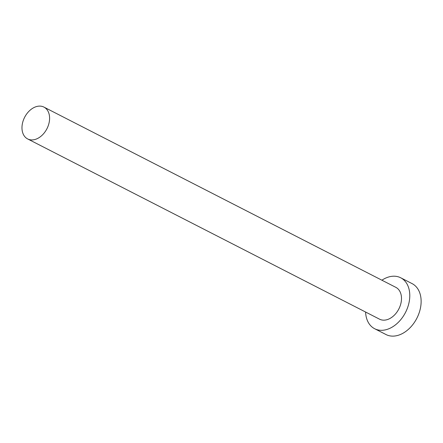 <?xml version="1.0" encoding="UTF-8"?>
<svg xmlns="http://www.w3.org/2000/svg" width="443" height="443" viewBox="0 0 443 443"><rect width="100%" height="100%" fill="white"/><g stroke="black" fill="none" stroke-linecap="round" stroke-linejoin="round"><path stroke-width="0.66" d="M43.624 106.946A17.881 12.531 -62.9 0 0 24.52 117.522A17.881 12.531 -62.9 0 0 27.638 138.93A17.881 12.531 -62.9 0 0 27.948 139.085A17.881 12.531 -62.9 0 0 47.052 128.503A17.881 12.531 -62.9 0 0 43.94 107.101A17.881 12.531 -62.9 0 0 43.624 106.946M27.638 138.93L379.529 319.17A17.881 12.531 -62.9 0 0 379.845 319.325A17.881 12.531 -62.9 0 0 398.949 308.743A17.881 12.531 -62.9 0 0 395.832 287.341L43.94 107.101M365.597 312.033A28.612 20.051 -62.9 0 0 374.64 328.717A28.612 20.051 -62.9 0 0 375.138 328.966A28.612 20.051 -62.9 0 0 405.71 312.038A28.612 20.051 -62.9 0 0 400.721 277.789A28.612 20.051 -62.9 0 0 400.217 277.545A28.612 20.051 -62.9 0 0 381.899 280.203M374.64 328.717L385.986 334.531A28.612 20.051 -62.9 0 0 386.49 334.781A28.612 20.051 -62.9 0 0 417.057 317.852A28.612 20.051 -62.9 0 0 412.073 283.603L400.721 277.789"/></g></svg>
